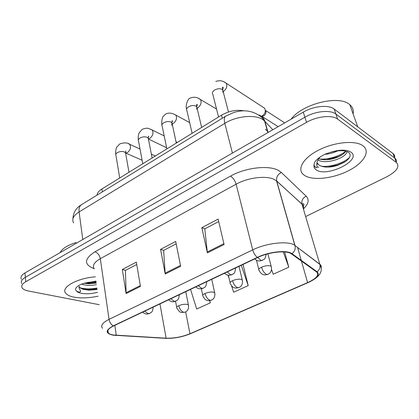<?xml version="1.0" encoding="UTF-8"?>
<svg xmlns="http://www.w3.org/2000/svg" width="419" height="419" viewBox="0 0 419 419"><rect width="100%" height="100%" fill="white"/><g stroke="black" fill="none" stroke-linecap="round" stroke-linejoin="round"><path stroke-width="0.63" d="M97.019 195.139C97.224 192.965 98.863 190.902 101.943 188.953L221.489 115.188C229.031 110.92 236.578 109.474 244.136 110.846M73.891 297.123C81.014 298.386 89.069 298.077 98.062 296.191C89.069 298.077 81.014 298.386 73.891 297.123C69.722 296.285 66.951 294.929 65.574 293.059C66.951 294.929 69.722 296.285 73.891 297.123M305.283 175.896C313.915 180.762 333.409 178.384 348.309 170.821C363.304 163.337 370.836 151.715 363.09 145.875L362.88 145.723C355.396 140.108 334.708 141.989 319.021 149.913C303.246 157.769 296.699 169.14 303.476 174.65L305.283 175.896C313.915 180.762 333.409 178.384 348.309 170.821C363.304 163.337 370.836 151.715 363.09 145.875L362.88 145.723C355.396 140.108 334.708 141.989 319.021 149.913C303.246 157.769 296.699 169.14 303.476 174.65L305.283 175.896M113.612 335.017C111.051 334.624 109.28 333.948 108.306 332.995C106.546 330.937 108.312 328.58 113.607 325.924L257.654 257.502C268.977 251.929 286.701 250.091 291.42 253.872L316.623 271.952C319.514 274.922 316.502 278.473 307.598 282.616L189.959 333.744C182.071 336.913 174.126 338.395 166.123 338.196L113.612 335.017M113.256 335.184L165.83 338.353C174.032 338.557 182.171 337.038 190.252 333.796L307.855 282.705C316.984 278.462 320.069 274.817 317.12 271.769L291.996 253.705C287.23 249.776 268.977 251.651 257.329 257.392L113.24 325.867C105.138 330.35 105.148 333.456 113.256 335.184M88.54 288.874L82.433 289.073M394.588 157.67C394.923 155.988 394.405 154.606 393.017 153.522L334.163 109.04L335.891 114.057C330.402 109.589 315.282 111.093 304.891 117.231L25.35 277.326C21.804 279.452 20.61 281.521 21.767 283.532C20.61 281.521 21.804 279.452 25.35 277.326L304.891 117.231C315.282 111.093 330.402 109.589 335.891 114.057L394.688 157.984L335.891 114.057L337.635 119.111C332.152 114.701 316.974 116.231 306.525 122.353L25.748 281.746C22.191 283.857 20.992 285.91 22.149 287.9C23.139 289.33 25.25 290.372 28.487 291.016L99.245 304.697M396.264 162.106C396.61 160.44 396.091 159.068 394.708 158L394.688 157.984C396.091 159.068 396.61 160.44 396.264 162.106M224.076 244.534L218.137 219.09L201.832 227.664L207.389 252.887L224.076 244.534M218.718 221.562L204.781 228.863L207.389 252.887M204.912 228.795L201.832 227.664M140.444 286.407L136.337 262.121L122.317 269.501L126.124 293.578L140.444 286.407M136.741 264.489L125.428 270.412L126.124 293.578M125.574 270.334L122.317 269.501M180.647 266.28L175.687 241.423L160.587 249.363L165.212 274.005L180.647 266.28M176.169 243.842L163.63 250.41L165.212 274.005M163.766 250.337L160.587 249.363M95.375 276.823C77.106 278.169 60.734 287.376 65.574 293.059C60.734 287.376 77.106 278.169 95.375 276.823M305.661 216.565L386.627 176.886C396.756 171.418 400.014 166.626 396.416 162.509L337.635 119.111M190.551 289.377L196.684 309.028L210.27 302.853L209.793 300.659M271.538 269.443L273.23 274.241L288.791 267.17L284.606 251.955M231.55 285.842L233.671 292.221L248.189 285.622L243.036 264.447M229.151 278.614L228.004 275.163M248.189 285.622L241.276 265.285M210.27 302.853L209.573 300.685M288.791 267.17L283.249 251.877M321.74 166.364L322.201 166.317M334.163 109.04C328.674 104.52 313.601 105.997 303.267 112.156L24.957 272.931C21.421 275.068 20.232 277.158 21.39 279.195M262.739 107.018L264.745 108.327L265.353 110.726C265.159 112.915 264.132 114.623 262.278 115.854L260.765 116.445M265.74 110.799L265.986 112.187C265.85 113.758 265.112 114.984 263.776 115.869L261.247 116.32M76.164 242.491C67.538 245.209 62.18 248.593 60.09 252.636M79.029 286.47L80.678 288.193L83.114 289.309L89.226 290.215L97.129 289.471M96.009 281.374L84.355 283.218L80.767 284.422C77.384 286.083 75.614 287.78 75.457 289.519L76.358 290.859C76.902 291.336 79.778 293.049 80.652 291.305L78.851 287.434L79.338 287.12L79.071 286.339M96.464 284.674C91.431 285.69 86.775 285.606 82.491 284.422L81.605 284.103M96.239 283.061L88.865 283.768L84.156 283.275M80.678 288.193L79.296 286.806M97.046 288.859L87.754 289.67L82.868 289.23M96.155 282.432L87.503 283.244L84.753 283.113M96.936 288.052C90.813 289.194 85.24 289.126 80.212 287.853M96.045 281.636L87.487 282.443M353.128 113.968C353.83 110.286 352.725 107.201 349.813 104.708L349.624 104.556C339.076 94.673 302.02 103.97 291.142 119.158M317.225 162.975L318.974 165.023C323.547 167.705 329.805 167.81 337.751 165.322L344.926 161.959C350.153 158.251 351.447 155.109 348.807 152.537C344.952 150.086 338.625 150.081 329.816 152.526L324.929 154.244C319.807 156.8 316.298 159.613 314.407 162.677L313.988 165.154L315.952 167.836C317.99 167.715 316.439 164.897 316.811 163.771C316.942 161.504 318.079 159.23 320.231 156.952M337.614 150.898C333.514 152.888 329.234 154.035 324.767 154.328M346.932 151.526C346.853 157.602 325.94 165.028 317.974 159.958M345.78 151.17C344.91 152.699 343.261 154.182 340.82 155.617L336.976 157.439C330.219 160.011 324.138 160.451 318.733 158.759M345.649 161.467L338.054 164.908L328.004 167.129M342.333 154.658L338.212 156.659L326.506 159.77M349.577 157.371C344.161 162.734 330.769 167.328 321.41 166.249M345.754 151.222C339.72 156.156 328.072 159.864 319.451 159.011M102.383 191.85L101.943 188.953M222.269 118.252L221.489 115.188M94.076 268.642C83.737 264.557 84.03 258.942 94.961 251.798L230.481 176.137C233.064 177.703 234.944 180.39 236.117 184.203L100.309 258.685C94.102 262.304 92.091 265.719 94.28 268.925M230.481 176.137C245.314 167.553 269.071 164.871 278.562 170.496L281.322 172.466L306.174 196.181C309.463 199.727 308.562 203.948 303.471 208.851M291.996 253.705C294.63 251.552 295.652 248.891 295.055 245.723L276.739 181.128L274.508 179.604C266.835 175.268 248.001 177.462 236.117 184.203L252.72 249.871C266.767 242.821 288.932 240.569 294.84 245.398L319.828 264.232C321.184 265.274 321.619 266.557 321.137 268.081M115.267 335.41L115.995 335.457M302.963 203.749L302.256 204.446M307.944 282.673L190.252 333.796M307.855 282.705L308.096 282.61C322.918 275.712 322.421 269.15 319.886 264.426L301.979 204.179L276.697 180.977C276.142 177.242 277.682 174.404 281.322 172.466M317.12 271.769C319.556 269.81 320.477 267.364 319.886 264.426L294.84 245.398L276.582 180.987L301.937 204.037C301.366 200.544 302.78 197.925 306.174 196.181M165.128 338.316L165.83 338.353M257.329 257.392C255.192 255.648 253.657 253.144 252.72 249.871L109.045 319.362C109.61 322.347 111.004 324.516 113.24 325.867M102.519 328.292C100.34 325.678 102.514 322.703 109.045 319.362L100.309 258.685C99.544 255.181 97.763 252.882 94.961 251.798M306.525 122.353L303.267 112.156M25.748 281.746L24.957 272.931M396.395 162.493L392.996 153.506M303.424 209.044C303.916 207.164 303.435 205.54 301.979 204.179L301.937 204.037C303.33 203.796 304.603 203.006 303.456 206.478M307.598 282.616L301.455 261.074M301.251 260.361L297.574 247.456M116.283 335.289L114.822 325.354M166.123 338.196L159.943 303.916M189.959 333.744L185.664 311.914M180.479 265.437L165.102 273.151M140.302 285.59L126.046 292.74M223.877 243.669L207.243 252.013M272.821 129.743L264.53 120.955L262.613 119.473C254.883 114.23 236.347 116.053 224.804 123.327L79.097 211.92C73.351 215.638 71.534 219.289 73.644 222.877M82.779 239.527L79.097 211.92C78.714 208.494 79.5 206.085 81.454 204.697L81.689 204.556M268.087 132.477L264.871 121.301C263.907 118.2 261.933 116.105 258.932 115.01M267.877 132.603L264.53 120.955L261.76 117.383C253.547 110.731 244.12 109.139 233.467 112.611L225.647 116.178C224.207 117.273 223.929 119.656 224.804 123.327L232.425 153.082M72.948 218.655C73.184 212.658 76.022 208.007 81.454 204.697L225.831 116.063M267.882 131.776L265.395 129.183M144.66 311.176L148.038 313.622L149.74 313.407C150.945 312.202 152.579 313.066 153.176 307.132M128.114 143.591L129.633 144.277C131.226 147.09 130.56 149.824 127.643 152.485L125.69 153.055M125.779 154.035L125.569 152.846L124.401 151.935C122.165 151.159 119.855 151.369 117.467 152.563C115.906 153.537 115.414 154.553 115.979 155.601L119.724 177.981M188.587 305.744L188.403 304.906L187.277 304.404C184.653 304.011 181.815 304.445 178.761 305.697C176.897 306.619 176.268 307.436 176.87 308.148L179.51 311.731L181.218 312.485L185.015 312.234M178.761 305.697C179.678 309.259 181.348 311.458 183.773 312.302L185.24 312.134L186.748 311.108C186.963 311.066 189.168 308.923 188.403 304.906L185.764 291.655M170.8 298.757L174.168 301.313L175.818 301.13C177.122 299.852 178.761 300.716 179.295 294.725M150.536 129.178L152.207 129.995C153.726 132.849 153.008 135.583 150.065 138.202L148.52 138.794M148.504 139.49L148.253 138.186L147.205 137.353C144.99 136.51 142.649 136.714 140.166 137.956C138.464 139.04 137.935 140.15 138.584 141.292L142.769 163.761M198.287 285.706L201.628 288.377L203.231 288.23L204.839 287.109C205.629 287.146 206.268 285.339 206.756 281.678M173.958 114.12L175.797 115.094C177.221 117.985 176.451 120.714 173.487 123.28L172.309 123.82M171.732 125.323L171.958 122.846L171.041 122.102C168.857 121.196 166.474 121.39 163.902 122.683C162.033 123.883 161.472 125.103 162.216 126.349L166.877 148.886M227.213 271.962L230.529 274.759L232.068 274.66C233.21 273.031 234.582 275.618 235.661 267.951M198.449 98.381L200.471 99.528C201.785 102.456 200.952 105.169 197.972 107.678L197.166 108.102M196.731 109.254L196.762 106.782L195.992 106.143C193.835 105.164 191.42 105.347 188.744 106.704C186.696 108.034 186.094 109.375 186.942 110.726L192.106 133.315M257.706 257.476L260.99 260.409L262.456 260.361C263.912 258.649 264.672 261.079 266.18 254.302M222.903 92.39L222.74 89.944L222.133 89.425C220.006 88.367 217.555 88.545 214.774 89.954C212.522 91.436 211.873 92.908 212.836 94.375L218.545 117.001M224.081 81.909L226.291 83.261C227.486 86.209 226.59 88.901 223.605 91.347L223.337 91.51M282.537 121.473L283.967 122.4L284.297 123.113M214.874 293.572L214.654 292.656L213.669 292.195C211.082 291.744 208.196 292.179 205.011 293.494C202.953 294.51 202.267 295.411 202.948 296.186C205.535 300.926 206.682 300.119 208.175 300.664L211.276 300.25M205.011 293.494C206.001 297.113 207.688 299.381 210.066 300.292L211.485 300.156L213.088 299.051C213.318 299.004 215.539 296.762 214.654 292.656L211.731 279.316M242.465 280.788L242.203 279.787L241.37 279.379C238.83 278.871 235.897 279.3 232.566 280.678C230.298 281.809 229.544 282.799 230.314 283.647C233.048 288.392 234.19 287.575 235.75 288.11L238.835 287.67M232.566 280.678C233.64 284.36 235.342 286.696 237.667 287.68L239.034 287.581L240.742 286.387C241.035 286.287 243.219 283.92 242.203 279.787L238.982 266.374M271.465 267.338L271.156 266.259L270.48 265.913C267.998 265.332 265.012 265.761 261.529 267.207C259.021 268.464 258.198 269.558 259.062 270.475C261.943 275.225 263.09 274.403 264.714 274.922L267.799 274.455M261.529 267.207C262.692 270.957 264.41 273.366 266.678 274.429L267.982 274.372L269.81 273.073C270.061 273.005 272.319 270.543 271.156 266.259L267.893 253.83M76.358 290.859C77.138 291.97 78.751 292.781 81.202 293.29C86.063 294.159 91.504 293.839 97.527 292.331M95.972 281.112L84.355 283.218M314.009 166.872L314.69 166.951M317.073 167.097L318.864 167.102M313.988 165.154C313.679 167.212 314.517 168.836 316.492 170.025C327.574 177.588 362.734 159.655 350.803 152.05C346.094 149.389 339.097 149.552 329.816 152.526M108.306 332.995L107.919 330.277M188.283 334.592L190.362 333.76M396.416 162.509L393.017 153.522M142.654 312.129C146.048 314.868 147.357 314.02 149.483 313.522M140.025 149.017L129.633 144.277C127.617 142.607 124.364 142.465 119.876 143.858L116.87 147.022C116.142 147.394 115.283 153.15 115.785 154.417M151.359 154.187L155.344 156.004M125.527 152.181L125.82 150.955L125.569 152.846L128.968 172.277M125.737 153.061L142.12 160.257M175.551 301.251L176.708 307.289M168.59 299.81C172.162 302.707 173.566 301.685 175.577 301.24M164.201 135.945L152.207 129.995C147.687 128.146 147.556 127.46 142.271 129.293L139.077 132.954C138.244 135.468 138.003 137.809 138.349 139.983M176.032 141.816L177.305 142.45M147.975 137.867C148.761 136.804 148.923 136.238 148.462 136.17L148.253 138.186L152.102 158.005M148.551 139.092L166.642 147.745M195.835 286.868C198.391 289.398 200.921 288.995 203 288.335M189.655 122.599L175.797 115.094C171.963 112.852 168.59 112.512 165.678 114.073L163.337 116.262C162.357 116.613 161.252 122.521 161.928 124.909M171.743 122.605C172.502 121.348 172.628 120.703 172.12 120.662L171.958 122.846L176.305 143.068M224.49 273.256C228.324 276.137 228.507 274.943 229.45 275.288L231.854 274.759M216.544 109.06L200.471 99.528C197.16 97.072 193.725 96.611 190.158 98.151C188.372 98.072 185.109 104.939 186.596 109.144M196.6 106.604C197.333 105.106 197.417 104.362 196.867 104.378C196.611 104.263 196.574 105.069 196.762 106.782L201.654 127.423M254.668 258.921C258.177 261.576 258.392 260.686 259.392 261L262.257 260.45M215.795 81.475C222.499 79.071 226.014 83.454 226.291 83.261L264.745 108.327M265.986 112.187L265.353 110.726M284.428 123.039L283.967 122.4L265.63 110.506M222.625 89.818C223.275 87.728 223.322 86.869 222.761 87.241C222.489 87.005 222.484 87.911 222.74 89.944L228.496 111.988M278.153 126.664L261.786 116.314M201.392 288.791L202.754 295.248M228.365 275.225L230.078 282.626M256.465 260.236L258.785 269.37M88.865 283.768L87.503 283.244M89.226 290.22L87.754 289.67M318.084 164.238L316.811 163.766M349.813 104.708L357.753 126.868M340.82 155.617L341.977 154.857M336.976 157.439L338.212 156.659M337.751 165.327L338.054 164.908"/></g></svg>
